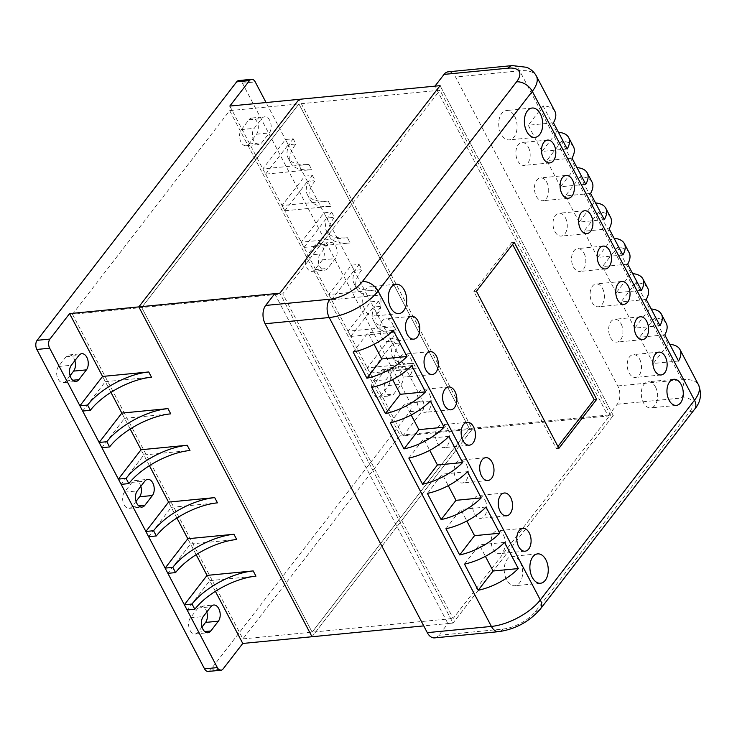<?xml version="1.0" encoding="UTF-8"?>
<svg xmlns="http://www.w3.org/2000/svg" width="737" height="737" viewBox="0 0 737 737"><rect width="100%" height="100%" fill="white"/><g stroke="black" fill="none" stroke-linecap="round" stroke-linejoin="round"><path stroke-width="0.55" stroke-dasharray="3.69 2.76" d="M72.484 314.266L242.906 638.887L400.108 435.254L229.686 110.633L72.484 314.266L141.716 307.55L298.918 103.917L469.349 428.529L312.138 632.162L141.716 307.55L298.918 103.917L439.952 90.218L610.374 414.839L453.172 618.472L282.75 293.86L439.952 90.218M229.686 110.633L298.918 103.917L469.349 428.529L312.138 632.162L141.716 307.55L282.75 293.86M242.906 638.887L453.172 618.472M400.108 435.254L610.374 414.839M229.824 106.064L403.001 435.908L472.233 429.192L299.056 99.338L472.233 429.192L613.258 415.493L440.09 85.649L613.258 415.493L608.136 415.99L434.959 86.146M215.397 591.323L207.033 575.394L209.787 580.627L187.115 610.006M196.162 554.675L187.797 538.747L190.542 543.98L167.87 573.349M176.917 518.028L168.552 502.1L171.297 507.332L148.625 536.702M149.427 465.673L141.062 449.736L143.816 454.978L121.144 484.347M130.191 429.017L121.826 413.089L124.571 418.321L101.899 447.691M110.946 392.37L102.581 376.441L105.327 381.674L82.655 411.043M312.009 636.74L472.233 429.192L312.009 636.74M241.395 129.583L248.949 119.79A9.019 5.574 -95.5 0 1 251.861 118.021A9.019 5.574 -95.5 0 1 257.803 123.899A9.019 5.574 -95.5 0 1 256.513 134.189L248.959 143.982A9.019 5.574 -95.5 0 1 246.047 145.76A9.019 5.574 -95.5 0 1 240.105 139.873A9.019 5.574 -95.5 0 1 241.395 129.583L254.219 128.339L261.773 118.546A9.019 5.574 -95.5 0 1 264.684 116.778A9.019 5.574 -95.5 0 1 270.617 122.655A9.019 5.574 -95.5 0 1 269.337 132.946L261.773 142.738A9.019 5.574 -95.5 0 1 258.871 144.507A9.019 5.574 -95.5 0 1 252.929 138.63A9.019 5.574 -95.5 0 1 254.219 128.339M373.337 380.9L380.9 371.107A9.019 5.574 -95.5 0 1 383.802 369.329A9.019 5.574 -95.5 0 1 389.744 375.216A9.019 5.574 -95.5 0 1 388.454 385.506L380.9 395.299A9.019 5.574 -95.5 0 1 377.989 397.068A9.019 5.574 -95.5 0 1 372.047 391.19A9.019 5.574 -95.5 0 1 373.337 380.9L386.16 379.656L393.715 369.863A9.019 5.574 -95.5 0 1 396.626 368.085A9.019 5.574 -95.5 0 1 402.568 373.972A9.019 5.574 -95.5 0 1 401.278 384.263L393.715 394.055A9.019 5.574 -95.5 0 1 390.813 395.824A9.019 5.574 -95.5 0 1 384.871 389.947A9.019 5.574 -95.5 0 1 386.16 379.656M70.07 375.695L66.054 380.9A9.019 5.574 -95.5 0 1 63.142 382.678A9.019 5.574 -95.5 0 1 57.21 376.791A9.019 5.574 -95.5 0 1 58.499 366.501L66.054 356.717A9.019 5.574 -95.5 0 1 68.965 354.939A9.019 5.574 -95.5 0 1 74.861 360.669M202.012 627.012L197.995 632.217A9.019 5.574 -95.5 0 1 195.093 633.995A9.019 5.574 -95.5 0 1 189.151 628.108A9.019 5.574 -95.5 0 1 190.441 617.818L197.995 608.025A9.019 5.574 -95.5 0 1 200.906 606.256A9.019 5.574 -95.5 0 1 206.802 611.986M322.484 259.848L314.929 269.641A9.019 5.574 -95.5 0 1 312.018 271.409A9.019 5.574 -95.5 0 1 306.076 265.532A9.019 5.574 -95.5 0 1 307.366 255.242L314.92 245.449A9.019 5.574 -95.5 0 1 317.831 243.68A9.019 5.574 -95.5 0 1 323.773 249.557A9.019 5.574 -95.5 0 1 322.484 259.848L335.307 258.604L327.744 268.397A9.019 5.574 -95.5 0 1 324.842 270.166A9.019 5.574 -95.5 0 1 318.9 264.288A9.019 5.574 -95.5 0 1 320.19 253.998L327.744 244.205A9.019 5.574 -95.5 0 1 330.655 242.427A9.019 5.574 -95.5 0 1 336.588 248.314A9.019 5.574 -95.5 0 1 335.307 258.604M136.041 501.353L132.024 506.559A9.019 5.574 -95.5 0 1 129.122 508.337A9.019 5.574 -95.5 0 1 123.18 502.45A9.019 5.574 -95.5 0 1 124.47 492.159L132.024 482.367A9.019 5.574 -95.5 0 1 134.935 480.598A9.019 5.574 -95.5 0 1 140.831 486.328M208.184 671.453A6.559 4.054 84.5 0 0 210.303 670.163L409.827 411.697A6.559 4.054 84.5 0 0 410.104 402.549L242.427 83.17A6.559 4.054 84.5 0 0 238.77 80.563M403.001 435.908L422.651 410.454A6.559 4.054 84.5 0 0 422.918 401.306L266.066 102.544M143.816 454.978L189.971 450.491M171.297 507.332L217.461 502.846M124.571 418.321L170.726 413.844M209.787 580.627L255.942 576.15M190.542 543.98L236.697 539.502M105.327 381.674L151.49 377.197M331.659 212.072L334.405 217.304A49.176 21.253 -27.7 0 0 329.328 236.43A49.176 21.253 -27.7 0 0 350.195 242.943L347.449 237.71A49.176 21.253 152.3 0 1 326.574 231.197A49.176 21.253 152.3 0 1 331.659 212.072L323.967 212.818L326.712 218.051L334.405 217.304M347.449 237.71L301.295 242.187L323.967 212.818M301.295 242.187L304.04 247.42L350.195 242.943M304.04 247.42L326.712 218.051M359.149 264.426L361.895 269.668A49.176 21.253 -27.7 0 0 356.819 288.793A49.176 21.253 -27.7 0 0 377.685 295.297L374.93 290.065A49.176 21.253 152.3 0 1 354.064 283.552A49.176 21.253 152.3 0 1 359.149 264.426L351.457 265.173L354.202 270.415L361.895 269.668M374.93 290.065L328.776 294.542L351.457 265.173M328.776 294.542L331.53 299.784L377.685 295.297M331.53 299.784L354.202 270.415M312.414 175.424L315.16 180.657A49.176 21.253 -27.7 0 0 310.084 199.782A49.176 21.253 -27.7 0 0 330.95 206.296L328.205 201.054A49.176 21.253 152.3 0 1 307.338 194.55A49.176 21.253 152.3 0 1 312.414 175.424L304.722 176.171L307.467 181.403L315.16 180.657M328.205 201.054L282.05 205.54L304.722 176.171M282.05 205.54L284.795 210.773L330.95 206.296M284.795 210.773L307.467 181.403M397.63 337.73L400.375 342.963A49.176 21.253 -27.7 0 0 395.299 362.088A49.176 21.253 -27.7 0 0 416.165 368.601L413.42 363.369A49.176 21.253 152.3 0 1 392.554 356.855A49.176 21.253 152.3 0 1 397.63 337.73L389.937 338.476L392.683 343.709L400.375 342.963M413.42 363.369L367.266 367.846L389.937 338.476M367.266 367.846L370.011 373.079L416.165 368.601M370.011 373.079L392.683 343.709M378.385 301.083L381.14 306.316A49.176 21.253 -27.7 0 0 376.054 325.441A49.176 21.253 -27.7 0 0 396.93 331.954L394.175 326.712A49.176 21.253 152.3 0 1 373.309 320.208A49.176 21.253 152.3 0 1 378.385 301.083L370.693 301.829L373.447 307.062L381.14 306.316M394.175 326.712L348.021 331.199L370.693 301.829M348.021 331.199L350.766 336.431L396.93 331.954M350.766 336.431L373.447 307.062M293.169 138.768L295.924 144.01A49.176 21.253 -27.7 0 0 290.848 163.135A49.176 21.253 -27.7 0 0 311.714 169.639L308.96 164.406A49.176 21.253 152.3 0 1 288.093 157.893A49.176 21.253 152.3 0 1 293.169 138.768L285.477 139.514L288.231 144.756L295.924 144.01M308.96 164.406L262.805 168.893L285.477 139.514M262.805 168.893L265.56 174.125L311.714 169.639M265.56 174.125L288.231 144.756M274.735 293.695L447.912 623.548L453.034 623.051L279.857 293.197L453.034 623.051L613.258 415.493L453.034 623.051L423.747 625.888M608.136 415.99L617.201 404.245A13.119 8.107 84.5 0 0 617.753 385.939L455.567 77.035A13.119 8.107 84.5 0 0 448.262 71.811M434.609 637.874A13.119 8.107 84.5 0 0 438.837 635.294L447.912 623.548M557.937 446.484L556.334 448.566L473.873 291.493L511.662 242.547L512.62 244.371M558.904 448.317L556.334 448.566M514.223 242.298L511.662 242.547M476.434 291.244L473.873 291.493M528.318 147.133A11.479 7.094 -95.5 0 1 529.765 158.805A11.479 7.094 -95.5 0 1 524.136 165.41A11.479 7.094 -95.5 0 1 515.955 154.678A11.479 7.094 -95.5 0 1 521.916 142.563A11.479 7.094 -95.5 0 1 528.318 147.133M565.426 217.82A11.479 7.094 -95.5 0 1 566.873 229.483A11.479 7.094 -95.5 0 1 561.244 236.089A11.479 7.094 -95.5 0 1 553.072 225.356A11.479 7.094 -95.5 0 1 559.024 213.251A11.479 7.094 -95.5 0 1 565.426 217.82M655.515 386.999A13.119 8.107 -95.5 0 1 657.174 400.338A13.119 8.107 -95.5 0 1 650.734 407.883A13.119 8.107 -95.5 0 1 641.393 395.612A13.119 8.107 -95.5 0 1 648.201 381.775A13.119 8.107 -95.5 0 1 655.515 386.999M466.493 464.725A11.479 7.094 -95.5 0 1 467.949 476.388A11.479 7.094 -95.5 0 1 462.311 482.993A11.479 7.094 -95.5 0 1 454.139 472.26A11.479 7.094 -95.5 0 1 460.091 460.155A11.479 7.094 -95.5 0 1 466.493 464.725M378.671 292.607A14.749 9.12 -95.5 0 1 380.532 307.605A14.749 9.12 -95.5 0 1 373.291 316.099A14.749 9.12 -95.5 0 1 362.779 302.299A14.749 9.12 -95.5 0 1 370.435 286.73A14.749 9.12 -95.5 0 1 378.671 292.607M485.047 500.064A11.479 7.094 -95.5 0 1 486.503 511.727A11.479 7.094 -95.5 0 1 480.865 518.341A11.479 7.094 -95.5 0 1 472.693 507.6A11.479 7.094 -95.5 0 1 478.645 495.494A11.479 7.094 -95.5 0 1 485.047 500.064M621.088 323.838A11.479 7.094 -95.5 0 1 622.544 335.51A11.479 7.094 -95.5 0 1 616.906 342.115A11.479 7.094 -95.5 0 1 608.734 331.383A11.479 7.094 -95.5 0 1 614.686 319.278A11.479 7.094 -95.5 0 1 621.088 323.838M546.872 182.481A11.479 7.094 -95.5 0 1 548.319 194.144A11.479 7.094 -95.5 0 1 542.69 200.75A11.479 7.094 -95.5 0 1 534.518 190.017A11.479 7.094 -95.5 0 1 540.47 177.912A11.479 7.094 -95.5 0 1 546.872 182.481M639.642 359.186A11.479 7.094 -95.5 0 1 641.098 370.849A11.479 7.094 -95.5 0 1 635.46 377.455A11.479 7.094 -95.5 0 1 627.288 366.722A11.479 7.094 -95.5 0 1 633.24 354.617A11.479 7.094 -95.5 0 1 639.642 359.186M410.831 358.698A11.479 7.094 -95.5 0 1 412.278 370.37A11.479 7.094 -95.5 0 1 406.649 376.976A11.479 7.094 -95.5 0 1 398.477 366.234A11.479 7.094 -95.5 0 1 404.429 354.128A11.479 7.094 -95.5 0 1 410.831 358.698M583.98 253.16A11.479 7.094 -95.5 0 1 585.436 264.832A11.479 7.094 -95.5 0 1 579.798 271.437A11.479 7.094 -95.5 0 1 571.626 260.695A11.479 7.094 -95.5 0 1 577.578 248.59A11.479 7.094 -95.5 0 1 583.98 253.16M520.23 562.239A14.749 9.12 -95.5 0 1 522.1 577.246A14.749 9.12 -95.5 0 1 514.85 585.74A14.749 9.12 -95.5 0 1 504.348 571.94A14.749 9.12 -95.5 0 1 512.003 556.371A14.749 9.12 -95.5 0 1 520.23 562.239M447.939 429.385A11.479 7.094 -95.5 0 1 449.395 441.048A11.479 7.094 -95.5 0 1 443.757 447.654A11.479 7.094 -95.5 0 1 435.585 436.921A11.479 7.094 -95.5 0 1 441.537 424.816A11.479 7.094 -95.5 0 1 447.939 429.385M429.385 394.037A11.479 7.094 -95.5 0 1 430.832 405.709A11.479 7.094 -95.5 0 1 425.203 412.315A11.479 7.094 -95.5 0 1 417.031 401.582A11.479 7.094 -95.5 0 1 422.983 389.468A11.479 7.094 -95.5 0 1 429.385 394.037M503.601 535.403A11.479 7.094 -95.5 0 1 505.057 547.075A11.479 7.094 -95.5 0 1 499.419 553.68A11.479 7.094 -95.5 0 1 491.247 542.948A11.479 7.094 -95.5 0 1 497.199 530.833A11.479 7.094 -95.5 0 1 503.601 535.403M602.534 288.499A11.479 7.094 -95.5 0 1 603.99 300.171A11.479 7.094 -95.5 0 1 598.352 306.776A11.479 7.094 -95.5 0 1 590.18 296.044A11.479 7.094 -95.5 0 1 596.132 283.929A11.479 7.094 -95.5 0 1 602.534 288.499M514.712 116.382A14.749 9.12 -95.5 0 1 516.573 131.379A14.749 9.12 -95.5 0 1 509.331 139.873A14.749 9.12 -95.5 0 1 498.82 126.073A14.749 9.12 -95.5 0 1 506.476 110.504A14.749 9.12 -95.5 0 1 514.712 116.382M392.277 323.359A11.479 7.094 -95.5 0 1 393.724 335.022A11.479 7.094 -95.5 0 1 388.095 341.636A11.479 7.094 -95.5 0 1 379.914 330.895A11.479 7.094 -95.5 0 1 385.875 318.789A11.479 7.094 -95.5 0 1 392.277 323.359M573.478 146.7A39.347 16.997 -27.7 0 0 561.658 141.329L575.404 167.502A39.347 16.997 152.3 0 1 576.988 167.603M647.703 288.066A39.347 16.997 -27.7 0 0 635.874 282.686L649.619 308.867A39.347 16.997 152.3 0 1 651.204 308.969M592.032 182.048A39.347 16.997 -27.7 0 0 580.212 176.668L593.958 202.841A39.347 16.997 152.3 0 1 595.542 202.942M554.924 111.361A39.347 16.997 -27.7 0 0 543.105 105.981L556.85 132.163A39.347 16.997 152.3 0 1 558.434 132.264M629.14 252.727A39.347 16.997 -27.7 0 0 617.32 247.346L631.065 273.528A39.347 16.997 152.3 0 1 632.65 273.63M610.586 217.387A39.347 16.997 -27.7 0 0 598.766 212.007L612.511 238.189A39.347 16.997 152.3 0 1 614.096 238.281M666.257 323.405A39.347 16.997 -27.7 0 0 654.438 318.034L668.173 344.207A39.347 16.997 152.3 0 1 669.758 344.308M585.758 184.305L560.544 186.756L575.404 167.502M572.013 158.133L546.799 160.574L560.544 186.756M659.974 325.671L634.76 328.122L649.619 308.867M646.229 299.489L621.015 301.94L634.76 328.122M604.312 219.644L579.098 222.095L593.958 202.841M590.567 193.472L565.353 195.922L579.098 222.095M567.204 148.966L541.99 151.417L556.85 132.163M553.459 122.784L528.245 125.235L541.99 151.417M641.42 290.332L616.206 292.782L631.065 273.528M627.675 264.15L602.461 266.601L616.206 292.782M622.866 254.993L597.652 257.434L612.511 238.189M609.121 228.811L583.907 231.261L597.652 257.434M678.528 361.01L653.314 363.461L668.173 344.207M664.783 334.838L639.569 337.279L653.314 363.461M561.658 141.329L546.799 160.574M635.874 282.686L621.015 301.94M580.212 176.668L565.353 195.922M543.105 105.981L528.245 125.235M617.32 247.346L602.461 266.601M598.766 212.007L583.907 231.261M654.438 318.034L639.569 337.279M371.715 387.376L386.575 368.132L392.609 379.629M445.931 528.742L460.791 509.488L466.834 520.995M390.269 422.716L405.129 403.471L411.163 414.977M353.152 352.037L368.021 332.783L374.055 344.29M427.377 493.403L442.237 474.149L448.28 485.655M408.823 458.064L423.683 438.81L429.726 450.316M464.485 564.081L479.345 544.836L485.388 556.334M411.78 365.681L386.575 368.132M486.005 507.047L460.791 509.488M430.344 401.02L405.129 403.471M393.226 330.342L368.021 332.783M467.451 471.698L442.237 474.149M448.897 436.359L423.683 438.81M504.559 542.386L479.345 544.836M248.949 119.79L261.773 118.546M248.959 143.982L261.773 142.738M256.513 134.189L269.337 132.946M380.9 371.107L393.715 369.863M380.9 395.299L393.715 394.055M388.454 385.506L401.278 384.263M66.054 356.717L78.877 355.464M58.499 366.501L71.314 365.257M66.054 380.9L72.77 380.246M197.995 608.025L210.819 606.781M190.441 617.818L203.255 616.574M197.995 632.217L204.711 631.563M314.929 269.641L327.744 268.397M314.92 245.449L327.744 244.205M307.366 255.242L320.19 253.998M132.024 482.367L144.848 481.123M124.47 492.159L137.285 490.916M132.024 506.559L138.74 505.904M409.827 411.697L422.651 410.454M210.303 670.163L223.118 668.91M242.427 83.17L255.242 81.927M410.104 402.549L422.918 401.306M438.837 635.294L502.947 629.066A26.228 11.331 -27.7 0 0 535.55 611.415L689.731 411.697A26.228 11.331 -27.7 0 0 681.31 398.026L617.201 404.245M502.947 629.066A13.119 8.107 -95.5 0 1 498.709 631.655M535.55 611.415A13.119 8.604 -142.3 0 0 540.433 608.955M689.731 411.697A13.119 8.604 -142.3 0 0 694.613 409.238M681.31 398.026A13.119 8.107 84.5 0 0 681.854 379.721A39.347 16.997 152.3 0 1 698.556 384.926M617.753 385.939L681.854 379.721L519.677 70.816L455.567 77.035M512.362 65.593A13.119 8.107 -95.5 0 1 519.677 70.816A39.347 16.997 -27.7 0 1 536.37 76.022M246.047 145.76L258.871 144.507M251.861 118.021L264.684 116.778M377.989 397.068L390.813 395.824M383.802 369.329L396.626 368.085M63.142 382.678L75.966 381.434M68.965 354.939L81.779 353.696M195.093 633.995L207.908 632.742M200.906 606.256L213.73 605.013M317.831 243.68L330.655 242.427M312.018 271.409L324.842 270.166M134.935 480.598L147.75 479.354M129.122 508.337L141.937 507.093M326.574 231.197L329.328 236.43M354.064 283.552L356.819 288.793M307.338 194.55L310.084 199.782M392.554 356.855L395.299 362.088M373.309 320.208L376.054 325.441M288.093 157.893L290.848 163.135M547.554 140.076L521.916 142.563M549.774 162.923L524.136 165.41M584.662 210.764L559.024 213.251M586.882 233.601L561.244 236.089M673.848 379.288L648.201 381.775M676.382 405.396L650.734 407.883M485.738 457.668L460.091 460.155M487.949 480.506L462.311 482.993M396.082 284.242L370.435 286.73M398.929 313.612L373.291 316.099M504.292 493.007L478.645 495.494M506.503 515.845L480.865 518.341M640.333 316.781L614.686 319.278M642.544 339.628L616.906 342.115M566.108 175.415L540.47 177.912M568.328 198.262L542.69 200.75M658.887 352.129L633.24 354.617M661.098 374.967L635.46 377.455M430.067 351.641L404.429 354.128M432.287 374.488L406.649 376.976M603.216 246.103L577.578 248.59M605.436 268.941L579.798 271.437M537.642 553.883L512.003 556.371M540.497 583.253L514.85 585.74M467.175 422.319L441.537 424.816M469.395 445.166L443.757 447.654M448.621 386.98L422.983 389.468M450.841 409.827L425.203 412.315M522.846 528.346L497.199 530.833M525.057 551.193L499.419 553.68M621.779 281.442L596.132 283.929M623.99 304.289L598.352 306.776M532.123 108.017L506.476 110.504M534.97 137.386L509.331 139.873M411.513 316.302L385.875 318.789M413.733 339.14L388.095 341.636"/><path stroke-width="1.11" d="M266.066 102.544L255.242 81.927A6.559 4.054 84.5 0 0 251.584 79.31A6.559 4.054 84.5 0 0 249.475 80.609L229.824 106.064L299.056 99.338L138.832 306.887L312.009 636.74L423.747 625.888M148.736 371.955A49.176 21.253 -27.7 0 0 87.602 405.064L90.347 410.297A49.176 21.253 152.3 0 1 151.49 377.197L148.736 371.955L102.581 376.441L69.591 313.612L49.941 339.066A6.559 4.054 84.5 0 0 49.674 348.214L217.351 667.593A6.559 4.054 84.5 0 0 221.008 670.209A6.559 4.054 84.5 0 0 223.118 668.91L242.768 643.456L215.397 591.323M253.196 570.917A49.176 21.253 -27.7 0 0 192.053 604.018L194.808 609.25A49.176 21.253 152.3 0 1 255.942 576.15L253.196 570.917L207.033 575.394L196.162 554.675M233.951 534.261A49.176 21.253 -27.7 0 0 172.817 567.37L175.563 572.603A49.176 21.253 152.3 0 1 236.697 539.502L233.951 534.261L187.797 538.747L176.917 518.028M214.707 497.613A49.176 21.253 -27.7 0 0 153.572 530.723L156.318 535.956A49.176 21.253 152.3 0 1 217.461 502.846L214.707 497.613L168.552 502.1L149.427 465.673M187.216 445.259A49.176 21.253 -27.7 0 0 126.082 478.359L128.837 483.601A49.176 21.253 152.3 0 1 189.971 450.491L187.216 445.259L141.062 449.736L130.191 429.017M167.981 408.611A49.176 21.253 -27.7 0 0 106.847 441.712L109.592 446.944A49.176 21.253 152.3 0 1 170.726 413.844L167.981 408.611L121.826 413.089L110.946 392.37M242.768 643.456L312.009 636.74L138.832 306.887L279.857 293.197L274.735 293.695L265.661 305.44A13.119 8.107 84.5 0 0 265.117 323.746L427.294 632.65A13.119 8.107 84.5 0 0 434.609 637.874L498.709 631.655A13.119 8.107 -95.5 0 1 491.404 626.432L427.294 632.65M69.591 313.612L138.832 306.887L299.056 99.338L440.09 85.649L279.857 293.197L440.09 85.649L434.959 86.146L444.024 74.4L508.134 68.172A13.119 8.107 -95.5 0 1 512.362 65.593L448.262 71.811A13.119 8.107 84.5 0 0 444.024 74.4M152.402 495.522L144.848 505.315A9.019 5.574 -95.5 0 1 141.937 507.093A9.019 5.574 -95.5 0 1 136.004 501.206A9.019 5.574 -95.5 0 1 137.285 490.916L144.848 481.123A9.019 5.574 -95.5 0 1 147.75 479.354A9.019 5.574 -95.5 0 1 153.692 485.232A9.019 5.574 -95.5 0 1 152.402 495.522L139.588 496.766L136.041 501.353M210.819 606.781A9.019 5.574 -95.5 0 1 213.73 605.013A9.019 5.574 -95.5 0 1 219.663 610.89A9.019 5.574 -95.5 0 1 218.373 621.18L210.819 630.973A9.019 5.574 -95.5 0 1 207.908 632.742A9.019 5.574 -95.5 0 1 201.975 626.865A9.019 5.574 -95.5 0 1 203.255 616.574L210.819 606.781M78.877 355.464A9.019 5.574 -95.5 0 1 81.779 353.696A9.019 5.574 -95.5 0 1 87.721 359.573A9.019 5.574 -95.5 0 1 86.432 369.863L78.877 379.656A9.019 5.574 -95.5 0 1 75.966 381.434A9.019 5.574 -95.5 0 1 70.033 375.548A9.019 5.574 -95.5 0 1 71.314 365.257L78.877 355.464M74.861 360.669A9.019 5.574 -95.5 0 1 73.617 371.107L70.07 375.695M206.802 611.986A9.019 5.574 -95.5 0 1 205.559 622.424L202.012 627.012M140.831 486.328A9.019 5.574 -95.5 0 1 139.588 496.766M251.584 79.31L238.77 80.563A6.559 4.054 84.5 0 0 236.651 81.853L37.126 340.31A6.559 4.054 84.5 0 0 36.85 349.458L204.527 668.837A6.559 4.054 84.5 0 0 208.184 671.453L221.008 670.209M141.062 449.736L118.39 479.105L121.144 484.347L128.837 483.601M126.082 478.359L118.39 479.105M168.552 502.1L145.88 531.469L148.625 536.702L156.318 535.956M153.572 530.723L145.88 531.469M121.826 413.089L99.154 442.458L101.899 447.691L109.592 446.944M106.847 441.712L99.154 442.458M207.033 575.394L184.361 604.764L187.115 610.006L194.808 609.25M192.053 604.018L184.361 604.764M187.797 538.747L165.125 568.116L167.87 573.349L175.563 572.603M172.817 567.37L165.125 568.116M102.581 376.441L79.909 405.811L82.655 411.043L90.347 410.297M87.602 405.064L79.909 405.811M596.694 399.362L558.904 448.317L476.434 291.244L514.223 242.298L596.694 399.362L594.123 399.611L557.937 446.484M512.62 244.371L594.123 399.611M553.957 144.645A11.479 7.094 -95.5 0 1 555.412 156.318A11.479 7.094 -95.5 0 1 549.774 162.923A11.479 7.094 -95.5 0 1 541.603 152.181A11.479 7.094 -95.5 0 1 547.554 140.076A11.479 7.094 -95.5 0 1 553.957 144.645M591.065 215.333A11.479 7.094 -95.5 0 1 592.52 226.996A11.479 7.094 -95.5 0 1 586.882 233.601A11.479 7.094 -95.5 0 1 578.711 222.869A11.479 7.094 -95.5 0 1 584.662 210.764A11.479 7.094 -95.5 0 1 591.065 215.333M681.154 384.511A13.119 8.107 -95.5 0 1 682.821 397.842A13.119 8.107 -95.5 0 1 676.382 405.396A13.119 8.107 -95.5 0 1 667.04 393.125A13.119 8.107 -95.5 0 1 673.848 379.288A13.119 8.107 -95.5 0 1 681.154 384.511M492.132 462.237A11.479 7.094 -95.5 0 1 493.587 473.9A11.479 7.094 -95.5 0 1 487.949 480.506A11.479 7.094 -95.5 0 1 479.778 469.773A11.479 7.094 -95.5 0 1 485.738 457.668A11.479 7.094 -95.5 0 1 492.132 462.237M404.309 290.111A14.749 9.12 -95.5 0 1 406.179 305.118A14.749 9.12 -95.5 0 1 398.929 313.612A14.749 9.12 -95.5 0 1 388.427 299.802A14.749 9.12 -95.5 0 1 396.082 284.242A14.749 9.12 -95.5 0 1 404.309 290.111M510.686 497.576A11.479 7.094 -95.5 0 1 512.141 509.239A11.479 7.094 -95.5 0 1 506.503 515.845A11.479 7.094 -95.5 0 1 498.332 505.112A11.479 7.094 -95.5 0 1 504.292 493.007A11.479 7.094 -95.5 0 1 510.686 497.576M646.727 321.35A11.479 7.094 -95.5 0 1 648.182 333.023A11.479 7.094 -95.5 0 1 642.544 339.628A11.479 7.094 -95.5 0 1 634.373 328.895A11.479 7.094 -95.5 0 1 640.333 316.781A11.479 7.094 -95.5 0 1 646.727 321.35M572.511 179.985A11.479 7.094 -95.5 0 1 573.966 191.657A11.479 7.094 -95.5 0 1 568.328 198.262A11.479 7.094 -95.5 0 1 560.157 187.53A11.479 7.094 -95.5 0 1 566.108 175.415A11.479 7.094 -95.5 0 1 572.511 179.985M665.281 356.69A11.479 7.094 -95.5 0 1 666.736 368.362A11.479 7.094 -95.5 0 1 661.098 374.967A11.479 7.094 -95.5 0 1 652.927 364.235A11.479 7.094 -95.5 0 1 658.887 352.129A11.479 7.094 -95.5 0 1 665.281 356.69M436.47 356.211A11.479 7.094 -95.5 0 1 437.925 367.874A11.479 7.094 -95.5 0 1 432.287 374.488A11.479 7.094 -95.5 0 1 424.116 363.746A11.479 7.094 -95.5 0 1 430.067 351.641A11.479 7.094 -95.5 0 1 436.47 356.211M609.619 250.672A11.479 7.094 -95.5 0 1 611.074 262.335A11.479 7.094 -95.5 0 1 605.436 268.941A11.479 7.094 -95.5 0 1 597.265 258.208A11.479 7.094 -95.5 0 1 603.216 246.103A11.479 7.094 -95.5 0 1 609.619 250.672M545.868 559.752A14.749 9.12 -95.5 0 1 547.738 574.759A14.749 9.12 -95.5 0 1 540.497 583.253A14.749 9.12 -95.5 0 1 529.986 569.443A14.749 9.12 -95.5 0 1 537.642 553.883A14.749 9.12 -95.5 0 1 545.868 559.752M473.578 426.889A11.479 7.094 -95.5 0 1 475.033 438.561A11.479 7.094 -95.5 0 1 469.395 445.166A11.479 7.094 -95.5 0 1 461.224 434.434A11.479 7.094 -95.5 0 1 467.175 422.319A11.479 7.094 -95.5 0 1 473.578 426.889M455.024 391.55A11.479 7.094 -95.5 0 1 456.479 403.222A11.479 7.094 -95.5 0 1 450.841 409.827A11.479 7.094 -95.5 0 1 442.67 399.085A11.479 7.094 -95.5 0 1 448.621 386.98A11.479 7.094 -95.5 0 1 455.024 391.55M529.24 532.915A11.479 7.094 -95.5 0 1 530.695 544.579A11.479 7.094 -95.5 0 1 525.057 551.193A11.479 7.094 -95.5 0 1 516.886 540.451A11.479 7.094 -95.5 0 1 522.846 528.346A11.479 7.094 -95.5 0 1 529.24 532.915M628.173 286.011A11.479 7.094 -95.5 0 1 629.628 297.684A11.479 7.094 -95.5 0 1 623.99 304.289A11.479 7.094 -95.5 0 1 615.819 293.547A11.479 7.094 -95.5 0 1 621.779 281.442A11.479 7.094 -95.5 0 1 628.173 286.011M540.35 113.894A14.749 9.12 -95.5 0 1 542.22 128.892A14.749 9.12 -95.5 0 1 534.97 137.386A14.749 9.12 -95.5 0 1 524.468 123.586A14.749 9.12 -95.5 0 1 532.123 108.017A14.749 9.12 -95.5 0 1 540.35 113.894M417.916 320.871A11.479 7.094 -95.5 0 1 419.371 332.534A11.479 7.094 -95.5 0 1 413.733 339.14A11.479 7.094 -95.5 0 1 405.562 328.407A11.479 7.094 -95.5 0 1 411.513 316.302A11.479 7.094 -95.5 0 1 417.916 320.871M576.988 167.603A39.347 16.997 152.3 0 1 587.223 172.882A39.347 16.997 152.3 0 1 585.758 184.305L572.013 158.133A39.347 16.997 -27.7 0 0 573.478 146.7L568.669 137.543A39.347 16.997 152.3 0 1 567.204 148.966L553.459 122.784A39.347 16.997 -27.7 0 0 554.924 111.361L536.37 76.022C534.067 71.885 530.778 68.974 526.513 67.279L512.362 65.593M651.204 308.969A39.347 16.997 152.3 0 1 661.439 314.248A39.347 16.997 152.3 0 1 659.974 325.671L646.229 299.489A39.347 16.997 -27.7 0 0 647.703 288.066L642.885 278.908A39.347 16.997 152.3 0 1 641.42 290.332L627.675 264.15A39.347 16.997 -27.7 0 0 629.14 252.727L624.331 243.56A39.347 16.997 152.3 0 1 622.866 254.993L609.121 228.811A39.347 16.997 -27.7 0 0 610.586 217.387L605.777 208.221A39.347 16.997 152.3 0 1 604.312 219.644L590.567 193.472A39.347 16.997 -27.7 0 0 592.032 182.048L587.223 172.882M595.542 202.942A39.347 16.997 152.3 0 1 605.777 208.221M558.434 132.264A39.347 16.997 152.3 0 1 568.669 137.543M632.65 273.63A39.347 16.997 152.3 0 1 642.885 278.908M614.096 238.281A39.347 16.997 152.3 0 1 624.331 243.56M669.758 344.308A39.347 16.997 152.3 0 1 679.993 349.587A39.347 16.997 152.3 0 1 678.528 361.01L664.783 334.838A39.347 16.997 -27.7 0 0 666.257 323.405L661.439 314.248M425.525 391.854A39.347 16.997 152.3 0 1 385.451 413.558L371.715 387.376A39.347 16.997 -27.7 0 0 411.78 365.681L425.525 391.854L400.32 394.304L385.451 413.558M499.75 533.219A39.347 16.997 152.3 0 1 459.676 554.924L445.931 528.742A39.347 16.997 -27.7 0 0 486.005 507.047L499.75 533.219L474.536 535.67L459.676 554.924M444.079 427.202A39.347 16.997 152.3 0 1 404.005 448.897L390.269 422.716A39.347 16.997 -27.7 0 0 430.344 401.02L444.079 427.202L418.874 429.643L404.005 448.897M406.971 356.515A39.347 16.997 152.3 0 1 366.897 378.219L353.152 352.037A39.347 16.997 -27.7 0 0 393.226 330.342L406.971 356.515L381.766 358.965L366.897 378.219M481.197 497.88A39.347 16.997 152.3 0 1 441.122 519.585L427.377 493.403A39.347 16.997 -27.7 0 0 467.451 471.698L481.197 497.88L455.982 500.331L441.122 519.585M462.633 462.541A39.347 16.997 152.3 0 1 422.568 484.237L408.823 458.064A39.347 16.997 -27.7 0 0 448.897 436.359L462.633 462.541L437.428 464.992L422.568 484.237M518.304 568.568A39.347 16.997 152.3 0 1 478.23 590.263L464.485 564.081A39.347 16.997 -27.7 0 0 504.559 542.386L518.304 568.568L493.09 571.009L478.23 590.263M392.609 379.629L400.32 394.304M466.834 520.995L474.536 535.67M411.163 414.977L418.874 429.643M374.055 344.29L381.766 358.965M448.28 485.655L455.982 500.331M429.726 450.316L437.428 464.992M485.388 556.334L493.09 571.009M72.77 380.246L78.877 379.656M73.617 371.107L86.432 369.863M204.711 631.563L210.819 630.973M205.559 622.424L218.373 621.18M138.74 505.904L144.848 505.315M204.527 668.837L217.351 667.593M36.85 349.458L49.674 348.214M37.126 340.31L49.941 339.066M236.651 81.853L249.475 80.609M498.709 631.655C515.578 629.149 529.479 621.586 540.433 608.955A13.119 8.604 -142.3 0 0 540.313 599.946A39.347 16.997 152.3 0 1 491.404 626.432L329.218 317.527A39.347 16.997 -27.7 0 0 378.127 291.041L532.307 91.324A39.347 16.997 -27.7 0 0 536.37 76.022M540.433 608.955L694.613 409.238A13.119 8.604 -142.3 0 0 694.484 400.228L540.313 599.946L378.127 291.041A13.119 8.604 37.7 0 0 362.374 281.562A26.228 11.331 152.3 0 1 329.771 299.222A13.119 8.107 84.5 0 0 329.218 317.527L265.117 323.746M694.613 409.238C700.703 402.209 702.02 394.102 698.556 384.926A39.347 16.997 152.3 0 1 694.484 400.228L532.307 91.324A13.119 8.604 37.7 0 0 516.554 81.844L362.374 281.562M508.134 68.172A26.228 11.331 152.3 0 1 516.554 81.844M329.771 299.222L265.661 305.44M698.556 384.926L679.993 349.587"/></g></svg>
